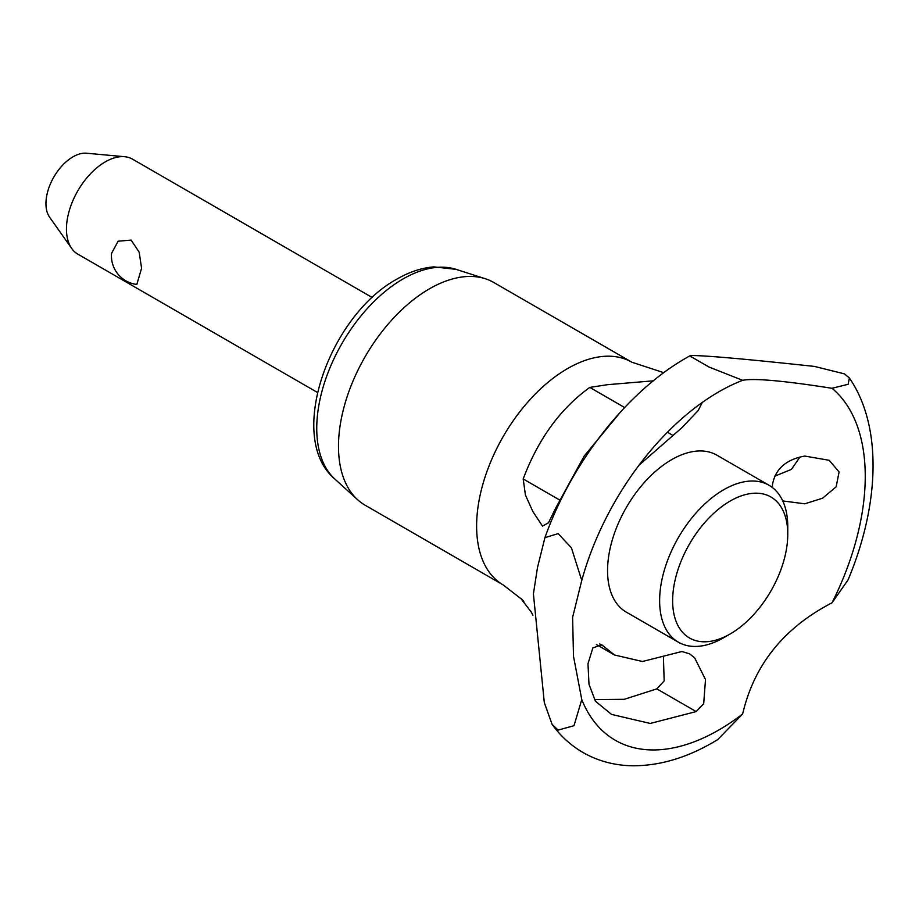 <?xml version="1.0" encoding="UTF-8"?>
<svg xmlns="http://www.w3.org/2000/svg" width="919" height="919" viewBox="0 0 919 919"><rect width="100%" height="100%" fill="white"/><g stroke="black" fill="none" stroke-linecap="round" stroke-linejoin="round"><path stroke-width="1.38" d="M581.773 699.612L573.996 725.7L558.132 730.088L552.112 724.39L544.312 702.621L533.411 593.904L537.489 567.528L544.921 537.672L558.132 533.617L571.423 547.827L581.761 580.452L572.606 617.373L573.502 656.258L581.773 699.612A207.085 119.562 120 0 0 718.807 729.996A207.085 119.562 120 0 0 742.644 713.983C754.12 664.793 783.907 627.734 832.017 602.807A207.085 119.562 120 0 0 832.017 388.3C783.873 380.73 754.085 378.077 742.644 380.317A207.085 119.562 120 0 0 737.291 382.511A207.085 119.562 120 0 0 718.807 391.827A207.085 119.562 120 0 0 581.773 580.452M742.655 380.317L709.031 367.049L690.778 356.515L690.445 355.538L692.375 355.527C707.952 355.687 748.686 359.329 814.579 366.44L844.469 373.872L849.386 377.996L848.157 384.28L832.017 388.289M372.264 297.549L132.612 159.194A54.807 31.637 120 0 0 124.639 156.712A54.807 31.637 120 0 0 105.214 161.905A54.807 31.637 120 0 0 66.455 229.026A54.807 31.637 120 0 0 71.682 248.44A54.807 31.637 120 0 0 77.805 254.115L317.457 392.47M71.682 248.44L49.592 217.171A38.207 22.056 -60 0 1 45.95 203.639A38.207 22.056 -60 0 1 59.471 168.797A38.207 22.056 -60 0 1 86.512 153.22L124.639 156.712M768.996 485.255A90.613 52.314 120 0 0 699.175 509.54A90.613 52.314 120 0 0 659.624 600.716A90.613 52.314 120 0 0 678.394 642.197L626.31 612.134A90.613 52.314 120 0 1 607.551 570.653A90.613 52.314 120 0 1 671.617 459.684A90.613 52.314 120 0 1 716.923 455.192L768.996 485.255A90.613 52.314 120 0 1 787.767 526.736L787.767 534.261A81.4 46.995 120 0 0 730.203 501.027A81.4 46.995 120 0 0 672.639 600.716A81.4 46.995 120 0 0 730.203 633.949A81.4 46.995 120 0 0 787.767 534.261M552.112 724.39C560.544 736.062 570.837 745.424 582.991 752.5C598.315 761.219 615.121 765.642 633.421 765.78C659.831 765.688 686.447 757.842 713.27 742.242L717.624 739.669L742.655 713.983M631.858 362.212L493.733 282.466A128.603 74.255 120 0 0 485.243 278.71A128.603 74.255 120 0 0 389.472 322.58A128.603 74.255 120 0 0 338.491 446.335A128.603 74.255 120 0 0 357.64 499.741A128.603 74.255 120 0 0 365.13 505.22L503.256 584.966A128.603 74.255 120 0 1 476.616 526.093A128.603 74.255 120 0 1 567.563 368.576A128.603 74.255 120 0 1 631.858 362.212L663.794 372.689M702.311 402.419L698.084 410.678L681.909 427.703L639.05 465.163M621.037 411.402L584.162 456.1L555.535 508.391L548.528 522.762L542.509 526.093L532.882 511.584L525.427 495.031L523.187 478.96C538.166 439.133 560.36 408.622 589.78 387.416L624.644 407.542M667.424 432.24L672.501 435.169M589.78 387.416L607.425 384.693L653.317 380.834M595.432 701.186L588.987 684.241L587.988 663.759L592.824 647.975L601.646 644.701L614.535 655.006L642.461 661.496L681.909 651.514L689.583 653.823L694.626 657.786L705.505 679.578L703.69 703.701L696.165 711.582L650.25 723.448L611.514 714.396L595.432 701.186M523.841 601.428L521.452 598.82M599.682 643.978L603.519 646.195M520.797 598.43L531.412 612.261M774.43 476.306L791.397 469.402L800.024 456.961M772.603 487.702L772.408 485.129C775.062 469.172 785.848 459.489 804.768 456.077L829.179 460.281L839.093 471.952L836.164 486.806L822.585 498.201L804.768 503.807L782.747 500.935M594.352 699.6L624.265 699.313L656.832 688.871L664.173 680.887L663.426 657.613M832.017 602.807L848.042 579.935C879.563 505.002 882.699 426.427 849.386 377.996M678.394 642.197A90.613 52.314 120 0 0 723.69 637.717L730.203 633.949M111.555 253.345L118.137 241.203L131.118 240.1L139.171 252.197L141.583 268.245L136.816 284.442A28.765 28.765 0 0 1 111.555 253.345M456.019 269.347A122.055 70.464 120 0 0 403.05 278.951A122.055 70.464 120 0 0 316.745 428.438A122.055 70.464 120 0 0 334.918 479.109C285.648 437.892 329.186 315.837 396.962 279.089C409.3 271.932 421.614 267.866 433.906 266.878L456.019 269.347L485.243 278.71M523.187 478.96L559.372 499.856M656.832 688.871L696.165 711.582M690.445 355.538L686.539 357.744C626.815 391.735 571.365 462.912 544.921 537.672M533.411 593.904L533.365 594.49M532.928 615.213L530.883 611.353M521.349 599.016L503.256 584.966M596.42 644.552L614.535 655.006M334.918 479.109L357.64 499.741"/></g></svg>
